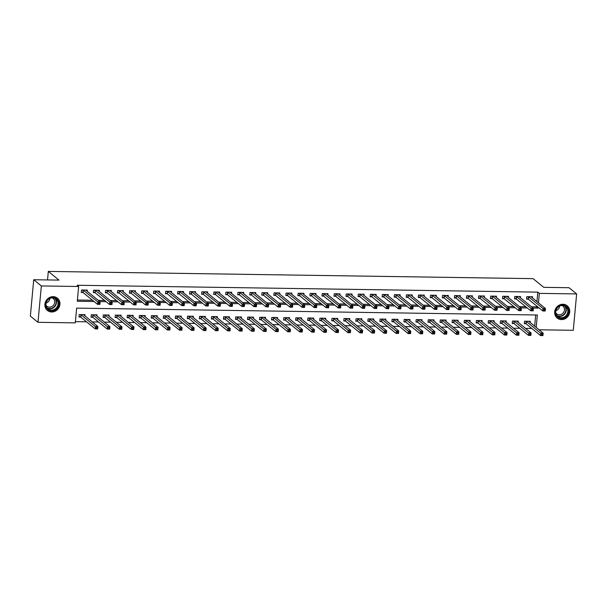<?xml version="1.0" encoding="UTF-8"?>
<svg xmlns="http://www.w3.org/2000/svg" width="607" height="607" viewBox="0 0 607 607"><rect width="100%" height="100%" fill="white"/><g stroke="black" fill="none" stroke-linecap="round" stroke-linejoin="round"><path stroke-width="0.91" d="M53.135 296.648A7.906 7.292 -50.8 0 1 57.415 298.181A7.906 7.292 -50.8 0 1 59.342 306.801A7.906 7.292 -50.8 0 1 51.709 311.983A7.906 7.292 -50.8 0 1 47.429 310.45A7.906 7.292 -50.8 0 1 45.502 301.838A7.906 7.292 -50.8 0 1 53.135 296.648M562.917 304.259A7.906 7.292 -50.8 0 1 567.204 305.791A7.906 7.292 -50.8 0 1 569.131 314.403A7.906 7.292 -50.8 0 1 561.498 319.593A7.906 7.292 -50.8 0 1 557.211 318.06A7.906 7.292 -50.8 0 1 555.284 309.449A7.906 7.292 -50.8 0 1 562.917 304.259M536.178 327.446L537.339 315.003L76.657 308.128L75.283 322.871L37.975 322.317L30.35 316.103L33.726 279.728L59 280.108L48.317 271.412L533.067 278.643L543.751 287.339L569.025 287.718L576.65 293.932L573.274 330.307L539.062 329.791M75.397 321.657L86.543 321.824M92.256 321.907L98.577 321.998M104.29 322.082L110.611 322.18M116.324 322.264L122.644 322.363M128.358 322.446L134.678 322.537M140.392 322.62L146.712 322.719M152.425 322.803L158.753 322.901M164.467 322.985L170.787 323.076M176.5 323.159L182.821 323.258M188.534 323.341L194.855 323.44M200.568 323.523L206.888 323.614M212.602 323.698L218.922 323.797M224.636 323.88L230.956 323.979M236.669 324.062L242.99 324.153M248.703 324.237L255.023 324.335M260.737 324.419L267.057 324.517M272.778 324.601L279.099 324.692M284.812 324.775L291.132 324.874M296.846 324.957L303.166 325.056M308.88 325.14L315.2 325.231M320.913 325.314L327.234 325.413M332.947 325.496L339.267 325.595M344.981 325.678L351.301 325.769M357.015 325.853L363.335 325.951M369.048 326.035L375.369 326.134M381.082 326.217L387.403 326.308M393.124 326.391L399.444 326.49M405.157 326.574L411.478 326.672M417.191 326.756L423.511 326.847M429.225 326.93L435.545 327.029M441.259 327.112L447.579 327.211M453.292 327.294L459.613 327.385M465.326 327.469L471.647 327.568M477.36 327.651L483.68 327.75M489.394 327.833L495.714 327.924M501.428 328.008L507.748 328.106M513.469 328.19L519.789 328.288M525.503 328.372L531.823 328.463M534.653 326.209L535.7 314.972M530.177 322.56L530.29 321.308L524.516 321.217L524.289 323.675L525.852 323.698M518.143 322.378L518.257 321.126L512.483 321.042L512.247 323.493L513.818 323.523M506.101 322.196L506.223 320.944L500.441 320.86L500.214 323.319L501.784 323.341M494.068 322.021L494.189 320.769L488.407 320.678L488.18 323.136L489.75 323.159M482.034 321.839L482.155 320.587L476.374 320.504L476.146 322.954L477.717 322.985M470 321.657L470.114 320.405L464.34 320.321L464.112 322.78L465.683 322.803M457.966 321.482L458.08 320.23L452.306 320.139L452.078 322.598L453.641 322.62M445.933 321.3L446.046 320.048L440.272 319.965L440.045 322.416L441.608 322.446M433.899 321.118L434.013 319.866L428.238 319.783L428.011 322.241L429.574 322.264M421.865 320.944L421.979 319.692L416.205 319.601L415.977 322.059L417.54 322.082M409.831 320.762L409.945 319.51L404.171 319.426L403.943 321.877L405.506 321.907M397.797 320.579L397.911 319.328L392.137 319.244L391.902 321.702L393.473 321.725M385.756 320.405L385.877 319.153L380.096 319.062L379.868 321.52L381.439 321.543M373.722 320.223L373.844 318.971L368.062 318.887L367.834 321.338L369.405 321.369M361.689 320.041L361.81 318.789L356.028 318.705L355.801 321.164L357.371 321.186M349.655 319.866L349.769 318.614L343.994 318.523L343.767 320.982L345.33 321.004M337.621 319.684L337.735 318.432L331.961 318.349L331.733 320.8L333.296 320.83M325.587 319.502L325.701 318.25L319.927 318.167L319.699 320.625L321.262 320.648M313.553 319.328L313.667 318.076L307.893 317.985L307.666 320.443L309.229 320.466M301.52 319.145L301.633 317.893L295.859 317.81L295.632 320.261L297.195 320.291M289.486 318.963L289.6 317.711L283.826 317.628L283.598 320.086L285.161 320.109M277.452 318.789L277.566 317.537L271.792 317.446L271.557 319.904L273.127 319.927M265.411 318.607L265.532 317.355L259.75 317.271L259.523 319.722L261.093 319.752M253.377 318.425L253.498 317.173L247.717 317.089L247.489 319.548L249.06 319.57M241.343 318.25L241.465 316.998L235.683 316.907L235.455 319.365L237.026 319.388M229.309 318.068L229.423 316.816L223.649 316.733L223.422 319.183L224.985 319.214M217.276 317.886L217.389 316.634L211.615 316.55L211.388 319.009L212.951 319.032M205.242 317.711L205.356 316.459L199.582 316.368L199.354 318.827L200.917 318.85M193.208 317.529L193.322 316.277L187.548 316.194L187.32 318.645L188.883 318.675M181.174 317.347L181.288 316.095L175.514 316.012L175.286 318.47L176.849 318.493M169.141 317.173L169.254 315.921L163.48 315.83L163.253 318.288L164.816 318.311M157.099 316.991L157.221 315.739L151.439 315.655L151.211 318.106L152.782 318.129M145.065 316.808L145.187 315.557L139.405 315.473L139.178 317.931L140.748 317.954M133.032 316.634L133.153 315.382L127.371 315.291L127.144 317.749L128.714 317.772M120.998 316.452L121.112 315.2L115.338 315.116L115.11 317.567L116.681 317.59M108.964 316.27L109.078 315.018L103.304 314.934L103.076 317.393L104.639 317.415M96.93 316.095L97.044 314.843L91.27 314.752L91.042 317.211L92.605 317.233M84.897 315.913L85.01 314.661L79.236 314.57L79.009 317.029L80.572 317.051M536.937 301.626L537.817 292.134L77.135 285.26L78.66 286.496L77.294 301.247L94.039 301.497M77.408 300.025L92.514 300.253M98.228 300.336L104.548 300.435M110.269 300.518L116.59 300.609M122.303 300.693L128.623 300.791M134.337 300.875L140.657 300.973M146.37 301.057L152.691 301.148M158.404 301.231L164.725 301.33M170.438 301.413L176.758 301.512M182.472 301.596L188.792 301.687M194.506 301.778L200.826 301.869M206.539 301.952L212.86 302.051M218.573 302.134L224.893 302.225M230.614 302.316L236.935 302.407M242.648 302.491L248.969 302.59M254.682 302.673L261.002 302.764M266.716 302.855L273.036 302.946M278.75 303.03L285.07 303.128M290.783 303.212L297.104 303.303M302.817 303.394L309.138 303.485M314.851 303.568L321.171 303.667M326.885 303.75L333.205 303.841M338.918 303.932L345.246 304.024M350.96 304.107L357.28 304.206M362.994 304.289L369.314 304.38M375.027 304.471L381.348 304.562M387.061 304.646L393.382 304.744M399.095 304.828L405.415 304.919M411.129 305.01L417.449 305.101M423.162 305.184L429.483 305.283M435.196 305.367L441.517 305.458M447.23 305.549L453.55 305.64M459.271 305.723L465.592 305.822M471.305 305.905L477.626 305.996M483.339 306.087L489.659 306.178M495.373 306.262L501.693 306.36M507.406 306.444L513.727 306.535M519.44 306.626L525.761 306.717M531.474 306.801L536.451 306.876L536.542 305.875M532.453 297.984L532.567 296.732L526.793 296.641L526.565 299.099L528.128 299.122M520.419 297.802L520.533 296.55L514.759 296.459L514.531 298.917L516.094 298.94M508.385 297.62L508.499 296.368L502.725 296.284L502.497 298.743L504.06 298.765M496.351 297.445L496.465 296.193L490.691 296.102L490.464 298.561L492.027 298.583M484.318 297.263L484.432 296.011L478.657 295.92L478.43 298.378L479.993 298.401M472.284 297.081L472.398 295.829L466.624 295.746L466.396 298.204L467.959 298.227M460.25 296.906L460.364 295.655L454.59 295.563L454.355 298.022L455.925 298.045M448.209 296.724L448.33 295.472L442.549 295.381L442.321 297.84L443.892 297.862M436.175 296.542L436.296 295.29L430.515 295.207L430.287 297.665L431.858 297.688M424.141 296.368L424.263 295.108L418.481 295.025L418.253 297.483L419.824 297.506M412.107 296.186L412.221 294.934L406.447 294.843L406.22 297.301L407.783 297.324M400.074 296.004L400.188 294.752L394.413 294.668L394.186 297.127L395.749 297.149M388.04 295.829L388.154 294.57L382.38 294.486L382.152 296.944L383.715 296.967M376.006 295.647L376.12 294.395L370.346 294.304L370.118 296.762L371.681 296.785M363.972 295.465L364.086 294.213L358.312 294.129L358.084 296.588L359.648 296.611M351.939 295.29L352.052 294.031L346.278 293.947L346.051 296.406L347.614 296.428M339.905 295.108L340.019 293.856L334.237 293.765L334.009 296.224L335.58 296.246M327.863 294.926L327.985 293.674L322.203 293.591L321.976 296.049L323.546 296.072M315.83 294.744L315.951 293.492L310.169 293.409L309.942 295.867L311.512 295.89M303.796 294.57L303.917 293.318L298.136 293.227L297.908 295.685L299.479 295.708M291.762 294.387L291.876 293.135L286.102 293.052L285.874 295.51L287.437 295.533M279.728 294.205L279.842 292.953L274.068 292.87L273.84 295.328L275.403 295.351M267.695 294.031L267.808 292.779L262.034 292.688L261.807 295.146L263.37 295.169M255.661 293.849L255.775 292.597L250.001 292.513L249.773 294.972L251.336 294.994M243.627 293.667L243.741 292.415L237.967 292.331L237.739 294.79L239.302 294.812M231.593 293.492L231.707 292.24L225.933 292.149L225.705 294.607L227.268 294.63M219.552 293.31L219.673 292.058L213.892 291.975L213.664 294.433L215.235 294.456M207.518 293.128L207.64 291.876L201.858 291.792L201.63 294.251L203.201 294.274M195.484 292.953L195.606 291.701L189.824 291.61L189.596 294.069L191.167 294.092M183.451 292.771L183.564 291.519L177.79 291.436L177.563 293.894L179.133 293.917M171.417 292.589L171.531 291.337L165.757 291.254L165.529 293.712L167.092 293.735M159.383 292.415L159.497 291.163L153.723 291.072L153.495 293.53L155.058 293.553M147.349 292.233L147.463 290.981L141.689 290.897L141.461 293.356L143.024 293.378M135.315 292.05L135.429 290.799L129.655 290.715L129.428 293.173L130.991 293.196M123.282 291.876L123.396 290.624L117.621 290.533L117.394 292.991L118.957 293.014M111.248 291.694L111.362 290.442L105.588 290.358L105.36 292.817L106.923 292.84M99.207 291.512L99.328 290.26L93.546 290.176L93.319 292.635L94.889 292.657M87.173 291.337L87.294 290.085L81.513 289.994L81.285 292.453L82.856 292.475M48.317 271.412L47.528 279.933M33.726 279.728L41.352 285.943L78.66 286.496M37.975 322.317L41.352 285.943M537.817 292.134L539.342 293.371L576.65 293.932M532.999 308.045L537.977 308.121L538.068 307.119M538.462 302.87L539.342 293.371M99.76 301.58L106.081 301.671M111.794 301.762L118.115 301.854M123.828 301.937L130.148 302.036M135.862 302.119L142.182 302.21M147.896 302.301L154.216 302.392M159.929 302.476L166.25 302.574M171.963 302.658L178.283 302.749M183.997 302.84L190.317 302.931M196.031 303.014L202.351 303.113M208.064 303.197L214.385 303.288M220.106 303.379L226.426 303.47M232.14 303.553L238.46 303.652M244.173 303.735L250.494 303.826M256.207 303.917L262.528 304.008M268.241 304.092L274.561 304.19M280.275 304.274L286.595 304.365M292.308 304.456L298.629 304.547M304.342 304.631L310.663 304.729M316.376 304.813L322.696 304.904M328.41 304.995L334.73 305.086M340.451 305.169L346.772 305.268M352.485 305.351L358.805 305.442M364.519 305.533L370.839 305.625M376.552 305.708L382.873 305.807M388.586 305.89L394.907 305.981M400.62 306.072L406.94 306.163M412.654 306.247L418.974 306.345M424.688 306.429L431.008 306.52M436.721 306.611L443.042 306.702M448.755 306.785L455.083 306.884M460.796 306.967L467.117 307.059M472.83 307.15L479.151 307.241M484.864 307.324L491.184 307.423M496.898 307.506L503.218 307.597M508.932 307.688L515.252 307.779M520.965 307.863L527.286 307.961M536.451 306.876L537.977 308.121M544.084 309.593L543.993 310.572L544.957 310.587L545.048 309.608L544.084 309.593L543.037 308.515L545.443 308.553L545.215 311.012L542.81 310.974L543.037 308.515L528.363 296.664M531.004 296.702L545.443 308.553L545.048 309.608M543.993 310.572L542.81 310.974L528.401 299.251L526.618 298.568M544.957 310.587L545.215 311.012M542.764 334.184L541.808 334.169L541.717 335.147L542.673 335.163L543.159 333.129L542.931 335.588L540.526 335.55L540.754 333.099L543.159 333.129L528.727 321.285M524.334 323.144L526.125 323.827L540.526 335.55L541.717 335.147M526.079 321.24L541.808 334.169M542.931 335.588L542.673 335.163M532.051 309.411L531.96 310.397L532.923 310.405L533.014 309.426L532.051 309.411L530.996 308.341L533.409 308.379L533.181 310.83L530.768 310.799L530.996 308.341L516.322 296.489M518.97 296.527L533.409 308.379L533.014 309.426M531.96 310.397L530.768 310.799L516.367 299.069L514.584 298.386M532.923 310.405L533.181 310.83M520.017 309.229L519.926 310.215L520.889 310.23L520.981 309.244L520.017 309.229L518.962 308.159L521.375 308.197L521.147 310.655L518.735 310.617L518.962 308.159L504.288 296.307M506.936 296.345L521.375 308.197L520.981 309.244M519.926 310.215L518.735 310.617L504.334 298.887L502.543 298.204M520.889 310.23L521.147 310.655M507.983 309.054L507.892 310.033L508.856 310.048L508.947 309.069L507.983 309.054L506.928 307.977L509.341 308.015L509.106 310.473L506.701 310.435L506.928 307.977L492.254 296.125M494.887 296.224L509.341 308.015L508.947 309.069M507.892 310.033L506.701 310.435L492.3 298.712L490.509 298.029M508.856 310.048L509.106 310.473M530.73 334.002L529.767 333.987L529.676 334.973L530.639 334.981L531.125 332.955L530.897 335.413L528.492 335.375L528.72 332.917L531.125 332.955L516.686 321.103M512.3 322.962L514.091 323.645L528.492 335.375L529.676 334.973M514.046 321.065L529.767 333.987M530.897 335.413L530.639 334.981M518.697 333.82L517.733 333.804L517.642 334.791L518.606 334.806L519.091 332.773L518.864 335.231L516.458 335.193L516.686 332.735L519.091 332.773L504.652 320.921M500.267 322.787L502.057 323.47L516.458 335.193L517.642 334.791M502.012 320.883L517.733 333.804M518.864 335.231L518.606 334.806M506.663 333.645L505.699 333.63L505.608 334.609L506.572 334.624L507.057 332.59L506.83 335.049L504.425 335.011L504.652 332.56L507.057 332.59L492.611 320.8M488.233 322.605L490.016 323.288L504.425 335.011L505.608 334.609M489.978 320.701L505.699 333.63M506.83 335.049L506.572 334.624M495.949 308.872L495.858 309.858L496.814 309.866L496.913 308.887L495.949 308.872L494.895 307.802L497.3 307.84L497.072 310.291L494.667 310.26L494.895 307.802L480.22 295.95M482.868 295.988L497.3 307.84L496.913 308.887M495.858 309.858L494.667 310.26L480.266 298.53L478.475 297.847M496.814 309.866L497.072 310.291M494.629 333.463L493.666 333.448L493.574 334.434L494.538 334.442L495.024 332.416L494.796 334.874L492.391 334.836L492.618 332.378L495.024 332.416L480.585 320.564M476.199 322.423L477.982 323.106L492.391 334.836L493.574 334.434M477.944 320.526L493.666 333.448M494.796 334.874L494.538 334.442M556.642 308.326A6.844 6.305 -50.8 0 1 565.747 306.027A6.844 6.305 -50.8 0 1 567.279 315.132A6.844 6.305 -50.8 0 1 558.182 317.423A6.844 6.305 -50.8 0 1 556.642 308.326M566.733 314.752A6.336 5.842 129.2 0 0 565.815 306.687A6.336 5.842 129.2 0 0 556.885 308.455A6.336 5.842 129.2 0 0 557.81 316.52A6.336 5.842 129.2 0 0 566.733 314.752M559.654 306.057A4.993 4.598 -50.8 0 1 558.797 308.47A4.993 4.598 -50.8 0 1 555.936 310.617M561.961 305.465A4.993 4.598 -50.8 0 1 562.879 306.034A4.993 4.598 -50.8 0 1 563.607 312.385A4.993 4.598 -50.8 0 1 556.573 313.773A4.993 4.598 -50.8 0 1 555.83 312.992M556.323 317.188A7.861 7.246 129.2 0 0 556.998 317.825A7.861 7.246 129.2 0 0 568.069 315.632A7.861 7.246 129.2 0 0 566.923 305.632A7.861 7.246 129.2 0 0 566.172 305.101M51.565 310.754A6.844 6.305 -50.8 0 1 45.677 304.024A6.844 6.305 -50.8 0 1 52.794 297.483A6.844 6.305 -50.8 0 1 58.674 304.213A6.844 6.305 -50.8 0 1 51.565 310.754M52.597 297.855A6.336 5.842 129.2 0 0 46.481 302.013A6.336 5.842 129.2 0 0 48.021 308.91A6.336 5.842 129.2 0 0 51.458 310.139A6.336 5.842 129.2 0 0 57.574 305.981A6.336 5.842 129.2 0 0 56.026 299.084A6.336 5.842 129.2 0 0 52.597 297.855M52.179 297.862A4.993 4.598 -50.8 0 1 53.09 298.432A4.993 4.598 -50.8 0 1 54.311 303.864A4.993 4.598 -50.8 0 1 49.493 307.134A4.993 4.598 -50.8 0 1 46.792 306.171A4.993 4.598 -50.8 0 1 46.049 305.389M46.542 309.585A7.861 7.246 129.2 0 0 47.217 310.215A7.861 7.246 129.2 0 0 51.474 311.74A7.861 7.246 129.2 0 0 59.054 306.581A7.861 7.246 129.2 0 0 57.141 298.022A7.861 7.246 129.2 0 0 56.383 297.491M49.873 298.447A4.993 4.598 -50.8 0 1 46.155 303.007M483.916 308.69L483.825 309.676L484.781 309.691L484.872 308.705L483.916 308.69L482.861 307.62L485.266 307.658L485.039 310.116L482.633 310.078L482.861 307.62L468.187 295.768M470.835 295.806L485.266 307.658L484.872 308.705M483.825 309.676L482.633 310.078L468.232 298.348L466.442 297.665M484.781 309.691L485.039 310.116M482.595 333.281L481.632 333.266L481.541 334.252L482.504 334.267L482.99 332.234L482.762 334.692L480.357 334.654L480.585 332.196L482.99 332.234L468.551 320.382M464.165 322.249L465.948 322.924L480.357 334.654L481.541 334.252M465.91 320.344L481.632 333.266M482.762 334.692L482.504 334.267M471.874 308.515L471.783 309.494L472.747 309.509L472.838 308.531L471.874 308.515L470.827 307.438L473.232 307.476L473.005 309.934L470.6 309.896L470.827 307.438L456.153 295.586M458.793 295.624L473.232 307.476L472.838 308.531M471.783 309.494L470.6 309.896L456.198 298.174L454.408 297.491M472.747 309.509L473.005 309.934M470.562 333.106L469.598 333.091L469.507 334.07L470.471 334.085L470.956 332.052L470.728 334.51L468.316 334.472L468.551 332.021L470.956 332.052L456.517 320.208M452.132 322.067L453.915 322.749L468.316 334.472L469.507 334.07M453.869 320.162L469.598 333.091M470.728 334.51L470.471 334.085M459.84 308.333L459.749 309.32L460.713 309.327L460.804 308.348L459.84 308.333L458.793 307.263L461.199 307.301L460.971 309.752L458.566 309.722L458.793 307.263L444.119 295.412M446.76 295.45L461.199 307.301L460.804 308.348M459.749 309.32L458.566 309.722L444.165 297.991L442.374 297.309M460.713 309.327L460.971 309.752M458.528 332.924L457.564 332.909L457.473 333.896L458.437 333.903L458.922 331.877L458.695 334.336L456.282 334.298L456.51 331.839L458.922 331.877L444.468 320.079M440.09 321.885L441.881 322.567L456.282 334.298L457.473 333.896M441.835 319.988L457.564 332.909M458.695 334.336L458.437 333.903M447.807 308.151L447.716 309.138L448.679 309.153L448.77 308.166L447.807 308.151L446.76 307.081L449.165 307.119L448.937 309.578L446.532 309.54L446.76 307.081L432.085 295.23M434.726 295.268L449.165 307.119L448.77 308.166M447.716 309.138L446.532 309.54L432.123 297.809L430.34 297.127M448.679 309.153L448.937 309.578M446.494 332.742L445.53 332.727L445.439 333.713L446.403 333.729L446.889 331.695L446.653 334.154L444.248 334.116L444.476 331.657L446.889 331.695L432.45 319.843M428.056 321.71L429.847 322.385L444.248 334.116L445.439 333.713M429.802 319.806L445.53 332.727M446.653 334.154L446.403 333.729M435.773 307.977L435.682 308.955L436.645 308.971L436.737 307.984L435.773 307.977L434.726 306.899L437.131 306.937L436.903 309.395L434.498 309.358L434.726 306.899L420.052 295.048M422.692 295.085L437.131 306.937L436.737 307.984M435.682 308.955L434.498 309.358L420.09 297.635L418.306 296.952M436.645 308.971L436.903 309.395M434.46 332.568L433.497 332.553L433.406 333.531L434.362 333.547L434.847 331.513L434.62 333.971L432.214 333.933L432.442 331.483L434.847 331.513L420.416 319.669M416.023 321.528L417.813 322.211L432.214 333.933L433.406 333.531M417.768 319.623L433.497 332.553M434.62 333.971L434.362 333.547M423.739 307.795L423.648 308.773L424.612 308.788L424.703 307.81L423.739 307.795L422.692 306.725L425.097 306.763L424.87 309.213L422.464 309.183L422.692 306.725L408.018 294.873M410.658 294.911L425.097 306.763L424.703 307.81M423.648 308.773L422.464 309.183L408.056 297.453L406.273 296.77M424.612 308.788L424.87 309.213M422.419 332.386L421.463 332.37L421.372 333.357L422.328 333.364L422.813 331.339L422.586 333.789L420.181 333.759L420.408 331.301L422.813 331.339L408.382 319.487M403.989 321.346L405.779 322.029L420.181 333.759L421.372 333.357M405.734 319.449L421.463 332.37M422.586 333.789L422.328 333.364M411.705 307.612L411.614 308.599L412.578 308.614L412.669 307.628L411.705 307.612L410.651 306.543L413.063 306.581L412.836 309.039L410.423 309.001L410.651 306.543L395.976 294.691M398.624 294.729L413.063 306.581L412.669 307.628M411.614 308.599L410.423 309.001L396.022 297.271L394.231 296.588M412.578 308.614L412.836 309.039M410.385 332.204L409.422 332.188L409.33 333.175L410.294 333.19L410.78 331.156L410.552 333.615L408.147 333.577L408.374 331.118L410.78 331.156L396.333 319.365M391.955 321.164L393.746 321.847L408.147 333.577L409.33 333.175M393.7 319.267L409.422 332.188M410.552 333.615L410.294 333.19M399.672 307.438L399.581 308.417L400.544 308.432L400.635 307.445L399.672 307.438L398.617 306.36L401.03 306.398L400.802 308.857L398.389 308.819L398.617 306.36L383.943 294.509M386.591 294.547L401.03 306.398L400.635 307.445M399.581 308.417L398.389 308.819L383.988 297.096L382.198 296.413M400.544 308.432L400.802 308.857M398.351 332.029L397.388 332.014L397.297 332.993L398.26 333.008L398.746 330.974L398.518 333.433L396.113 333.395L396.341 330.944L398.746 330.974L384.307 319.123M379.921 320.989L381.712 321.672L396.113 333.395L397.297 332.993M381.666 319.085L397.388 332.014M398.518 333.433L398.26 333.008M387.638 307.256L387.547 308.235L388.51 308.25L388.601 307.271L387.638 307.256L386.583 306.186L388.988 306.216L388.761 308.675L386.356 308.644L386.583 306.186L371.909 294.334M374.557 294.372L388.988 306.216L388.601 307.271M387.547 308.235L386.356 308.644L371.954 296.914L370.164 296.231M388.51 308.25L388.761 308.675M386.318 331.847L385.354 331.832L385.263 332.818L386.227 332.826L386.712 330.8L386.484 333.251L384.079 333.22L384.307 330.762L386.712 330.8L372.273 318.948M367.888 320.807L369.671 321.49L384.079 333.22L385.263 332.818M369.633 318.91L385.354 331.832M386.484 333.251L386.227 332.826M375.604 307.074L375.513 308.06L376.469 308.075L376.56 307.089L375.604 307.074L374.549 306.004L376.955 306.042L376.727 308.5L374.322 308.462L374.549 306.004L359.875 294.152M362.523 294.19L376.955 306.042L376.56 307.089M375.513 308.06L374.322 308.462L359.921 296.732L358.13 296.049M376.469 308.075L376.727 308.5M374.284 331.665L373.32 331.65L373.229 332.636L374.193 332.651L374.678 330.618L374.451 333.076L372.045 333.038L372.273 330.58L374.678 330.618L360.239 318.766M355.854 320.625L357.637 321.308L372.045 333.038L373.229 332.636M357.599 318.728L373.32 331.65M374.451 333.076L374.193 332.651M363.563 306.899L363.472 307.878L364.435 307.893L364.526 306.907L363.563 306.899L362.516 305.822L364.921 305.86L364.693 308.318L362.288 308.28L362.516 305.822L347.841 293.97M350.489 294.008L364.921 305.86L364.526 306.907M363.472 307.878L362.288 308.28L347.887 296.557L346.096 295.875M364.435 307.893L364.693 308.318M362.25 331.49L361.286 331.475L361.195 332.454L362.159 332.469L362.645 330.436L362.417 332.894L360.012 332.856L360.239 330.405L362.645 330.436L348.206 318.584M343.82 320.45L345.603 321.133L360.012 332.856L361.195 332.454M345.565 318.546L361.286 331.475M362.417 332.894L362.159 332.469M351.529 306.717L351.438 307.696L352.401 307.711L352.492 306.732L351.529 306.717L350.482 305.647L352.887 305.678L352.659 308.136L350.254 308.106L350.482 305.647L335.808 293.796M338.448 293.834L352.887 305.678L352.492 306.732M351.438 307.696L350.254 308.106L335.853 296.375L334.062 295.692M352.401 307.711L352.659 308.136M350.216 331.308L349.253 331.293L349.162 332.279L350.125 332.287L350.611 330.261L350.383 332.712L347.97 332.682L348.198 330.223L350.611 330.261L336.172 318.409M331.779 320.268L333.569 320.951L347.97 332.682L349.162 332.279M333.524 318.372L349.253 331.293M350.383 332.712L350.125 332.287M339.495 306.535L339.404 307.521L340.368 307.537L340.459 306.55L339.495 306.535L338.448 305.465L340.853 305.503L340.626 307.961L338.22 307.924L338.448 305.465L323.774 293.613M326.414 293.651L340.853 305.503L340.459 306.55M339.404 307.521L338.22 307.924L323.819 296.193L322.029 295.51M340.368 307.537L340.626 307.961M338.182 331.126L337.219 331.111L337.128 332.097L338.091 332.112L338.577 330.079L338.349 332.537L335.937 332.499L336.164 330.041L338.577 330.079L324.138 318.227M319.745 320.086L321.535 320.769L335.937 332.499L337.128 332.097M321.49 318.189L337.219 331.111M338.349 332.537L338.091 332.112M327.461 306.36L327.37 307.339L328.334 307.354L328.425 306.368L327.461 306.36L326.414 305.283L328.819 305.321L328.592 307.779L326.187 307.741L326.414 305.283L311.74 293.431M314.373 293.53L328.819 305.321L328.425 306.368M327.37 307.339L326.187 307.741L311.778 296.019L309.995 295.336M328.334 307.354L328.592 307.779M326.149 330.952L325.185 330.936L325.094 331.915L326.058 331.93L326.536 329.897L326.308 332.355L323.903 332.317L324.13 329.867L326.536 329.897L312.104 318.045M307.711 319.912L309.502 320.595L323.903 332.317L325.094 331.915M309.456 318.007L325.185 330.936M326.308 332.355L326.058 331.93M315.428 306.178L315.337 307.157L316.3 307.172L316.391 306.194L315.428 306.178L314.38 305.109L316.786 305.139L316.558 307.597L314.153 307.567L314.38 305.109L299.706 293.257M302.347 293.295L316.786 305.139L316.391 306.194M315.337 307.157L314.153 307.567L299.744 295.837L297.961 295.154M316.3 307.172L316.558 307.597M314.107 330.769L313.151 330.754L313.06 331.741L314.016 331.748L314.502 329.722L314.274 332.173L311.869 332.143L312.097 329.684L314.502 329.722L300.07 317.871M295.677 319.73L297.468 320.413L311.869 332.143L313.06 331.741M297.422 317.833L313.151 330.754M314.274 332.173L314.016 331.748M303.394 305.996L303.303 306.983L304.266 306.998L304.357 306.011L303.394 305.996L302.347 304.926L304.752 304.964L304.524 307.423L302.119 307.385L302.347 304.926L287.665 293.075M290.313 293.113L304.752 304.964L304.357 306.011M303.303 306.983L302.119 307.385L287.71 295.655L285.927 294.972M304.266 306.998L304.524 307.423M302.074 330.587L301.118 330.572L301.019 331.559L301.983 331.574L302.468 329.54L302.24 331.999L299.835 331.961L300.063 329.502L302.468 329.54L288.037 317.689M283.644 319.548L285.434 320.23L299.835 331.961L301.019 331.559M285.389 317.651L301.118 330.572M302.24 331.999L301.983 331.574M291.36 305.822L291.269 306.801L292.233 306.816L292.324 305.829L291.36 305.822L290.305 304.744L292.718 304.782L292.491 307.241L290.078 307.203L290.305 304.744L275.631 292.893M278.279 292.931L292.718 304.782L292.324 305.829M291.269 306.801L290.078 307.203L275.677 295.48L273.886 294.797M292.233 306.816L292.491 307.241M290.04 330.413L289.076 330.398L288.985 331.376L289.949 331.392L290.434 329.358L290.207 331.817L287.801 331.779L288.029 329.32L290.434 329.358L275.995 317.507M271.61 319.373L273.4 320.056L287.801 331.779L288.985 331.376M273.355 317.469L289.076 330.398M290.207 331.817L289.949 331.392M279.326 305.64L279.235 306.618L280.199 306.634L280.29 305.655L279.326 305.64L278.272 304.57L280.684 304.6L280.457 307.059L278.044 307.028L278.272 304.57L263.597 292.718M266.245 292.756L280.684 304.6L280.29 305.655M279.235 306.618L278.044 307.028L263.643 295.298L261.852 294.615M280.199 306.634L280.457 307.059M278.006 330.231L277.042 330.216L276.951 331.202L277.915 331.21L278.401 329.184L278.173 331.634L275.768 331.604L275.995 329.146L278.401 329.184L263.954 317.385M259.576 319.191L261.367 319.874L275.768 331.604L276.951 331.202M261.321 317.294L277.042 330.216M278.173 331.634L277.915 331.21M267.292 305.458L267.201 306.444L268.165 306.459L268.256 305.473L267.292 305.458L266.238 304.388L268.643 304.426L268.415 306.884L266.01 306.846L266.238 304.388L251.564 292.536M254.212 292.574L268.643 304.426L268.256 305.473M267.201 306.444L266.01 306.846L251.609 295.116L249.818 294.433M268.165 306.459L268.415 306.884M265.972 330.049L265.009 330.033L264.918 331.02L265.881 331.035L266.367 329.002L266.139 331.46L263.734 331.422L263.962 328.964L266.367 329.002L251.928 317.15M247.542 319.009L249.325 319.692L263.734 331.422L264.918 331.02M249.287 317.112L265.009 330.033M266.139 331.46L265.881 331.035M255.259 305.283L255.168 306.262L256.124 306.277L256.215 305.291L255.259 305.283L254.204 304.206L256.609 304.244L256.382 306.702L253.976 306.664L254.204 304.206L239.53 292.354M242.178 292.392L256.609 304.244L256.215 305.291M255.168 306.262L253.976 306.664L239.575 294.941L237.785 294.258M256.124 306.277L256.382 306.702M253.938 329.874L252.975 329.859L252.884 330.838L253.847 330.853L254.333 328.819L254.105 331.278L251.7 331.24L251.928 328.782L254.333 328.819L239.894 316.968M235.508 318.834L237.291 319.517L251.7 331.24L252.884 330.838M237.254 316.93L252.975 329.859M254.105 331.278L253.847 330.853M243.217 305.101L243.126 306.08L244.09 306.095L244.181 305.116L243.217 305.101L242.17 304.031L244.575 304.061L244.348 306.52L241.943 306.489L242.17 304.031L227.496 292.179M230.129 292.271L244.575 304.061L244.181 305.116M243.126 306.08L241.943 306.489L227.542 294.759L225.751 294.076M244.09 306.095L244.348 306.52M241.905 329.692L240.941 329.677L240.85 330.663L241.814 330.671L242.299 328.645L242.072 331.096L239.666 331.065L239.894 328.607L242.299 328.645L227.86 316.793M223.475 318.652L225.258 319.335L239.666 331.065L240.85 330.663M225.22 316.755L240.941 329.677M242.072 331.096L241.814 330.671M231.184 304.919L231.092 305.905L232.056 305.92L232.147 304.934L231.184 304.919L230.136 303.849L232.542 303.887L232.314 306.345L229.909 306.307L230.136 303.849L215.462 291.997M218.103 292.035L232.542 303.887L232.147 304.934M231.092 305.905L229.909 306.307L215.508 294.577L213.717 293.894M232.056 305.92L232.314 306.345M229.871 329.51L228.907 329.495L228.816 330.481L229.78 330.496L230.265 328.463L230.038 330.921L227.625 330.883L227.853 328.425L230.265 328.463L215.811 316.664M211.433 318.47L213.224 319.153L227.625 330.883L228.816 330.481M213.178 316.573L228.907 329.495M230.038 330.921L229.78 330.496M219.15 304.744L219.059 305.723L220.022 305.738L220.113 304.752L219.15 304.744L218.103 303.667L220.508 303.705L220.28 306.163L217.875 306.125L218.103 303.667L203.428 291.815M206.069 291.853L220.508 303.705L220.113 304.752M219.059 305.723L217.875 306.125L203.466 294.403L201.683 293.72M220.022 305.738L220.28 306.163M217.837 329.335L216.874 329.32L216.782 330.299L217.746 330.314L218.232 328.281L218.004 330.739L215.591 330.701L215.819 328.243L218.232 328.281L203.793 316.429M199.4 318.296L201.19 318.978L215.591 330.701L216.782 330.299M201.145 316.391L216.874 329.32M218.004 330.739L217.746 330.314M207.116 304.562L207.025 305.541L207.989 305.556L208.08 304.577L207.116 304.562L206.069 303.492L208.474 303.523L208.247 305.981L205.841 305.951L206.069 303.492L191.395 291.641M194.035 291.679L208.474 303.523L208.08 304.577M207.025 305.541L205.841 305.951L191.433 294.22L189.65 293.538M207.989 305.556L208.247 305.981M205.803 329.153L204.84 329.138L204.749 330.125L205.712 330.132L206.19 328.106L205.963 330.557L203.557 330.527L203.785 328.068L206.19 328.106L191.759 316.255M187.366 318.114L189.156 318.796L203.557 330.527L204.749 330.125M189.111 316.217L204.84 329.138M205.963 330.557L205.712 330.132M195.082 304.38L194.991 305.367L195.955 305.382L196.046 304.395L195.082 304.38L194.035 303.31L196.44 303.348L196.213 305.807L193.808 305.769L194.035 303.31L179.361 291.459M181.986 291.55L196.44 303.348L196.046 304.395M194.991 305.367L193.808 305.769L179.399 294.038L177.616 293.356M195.955 305.382L196.213 305.807M193.762 328.971L192.806 328.956L192.715 329.942L193.671 329.958L194.157 327.924L193.929 330.383L191.524 330.345L191.751 327.886L194.157 327.924L179.725 316.072M175.332 317.931L177.123 318.614L191.524 330.345L192.715 329.942M177.077 316.035L192.806 328.956M193.929 330.383L193.671 329.958M183.048 304.206L182.957 305.184L183.921 305.2L184.012 304.213L183.048 304.206L182.001 303.128L184.407 303.166L184.179 305.625L181.766 305.587L182.001 303.128L167.32 291.277M169.968 291.314L184.407 303.166L184.012 304.213M182.957 305.184L181.766 305.587L167.365 293.864L165.582 293.181M183.921 305.2L184.179 305.625M181.728 328.797L180.765 328.782L180.674 329.76L181.637 329.776L182.123 327.742L181.895 330.2L179.49 330.162L179.718 327.704L182.123 327.742L167.684 315.89M163.298 317.757L165.089 318.44L179.49 330.162L180.674 329.76M165.043 315.852L180.765 328.782M181.895 330.2L181.637 329.776M171.015 304.024L170.924 305.002L171.887 305.018L171.978 304.039L171.015 304.024L169.96 302.954L172.373 302.984L172.145 305.442L169.732 305.412L169.96 302.954L155.286 291.102M157.934 291.14L172.373 302.984L171.978 304.039M170.924 305.002L169.732 305.412L155.331 293.682L153.541 292.999M171.887 305.018L172.145 305.442M169.694 328.615L168.731 328.599L168.64 329.586L169.603 329.593L170.089 327.568L169.861 330.018L167.456 329.988L167.684 327.53L170.089 327.568L155.65 315.716M151.264 317.575L153.055 318.258L167.456 329.988L168.64 329.586M153.01 315.678L168.731 328.599M169.861 330.018L169.603 329.593M158.981 303.841L158.89 304.828L159.853 304.843L159.945 303.857L158.981 303.841L157.926 302.772L160.339 302.81L160.104 305.268L157.699 305.23L157.926 302.772L143.252 290.92M145.9 290.958L160.339 302.81L159.945 303.857M158.89 304.828L157.699 305.23L143.298 293.5L141.507 292.817M159.853 304.843L160.104 305.268M157.661 328.433L156.697 328.417L156.606 329.404L157.57 329.419L158.055 327.385L157.828 329.844L155.422 329.806L155.65 327.348L158.055 327.385L143.616 315.534M139.231 317.393L141.014 318.076L155.422 329.806L156.606 329.404M140.976 315.496L156.697 328.417M157.828 329.844L157.57 329.419M146.947 303.667L146.856 304.646L147.82 304.661L147.911 303.675L146.947 303.667L145.892 302.59L148.298 302.627L148.07 305.086L145.665 305.048L145.892 302.59L131.218 290.738M133.866 290.776L148.298 302.627L147.911 303.675M146.856 304.646L145.665 305.048L131.264 293.325L129.473 292.642M147.82 304.661L148.07 305.086M145.627 328.258L144.663 328.243L144.572 329.222L145.536 329.237L146.021 327.203L145.794 329.662L143.389 329.624L143.616 327.165L146.021 327.203L131.582 315.352M127.197 317.218L128.98 317.901L143.389 329.624L144.572 329.222M128.942 315.314L144.663 328.243M145.794 329.662L145.536 329.237M134.913 303.485L134.822 304.464L135.778 304.479L135.869 303.5L134.913 303.485L133.859 302.415L136.264 302.445L136.036 304.904L133.631 304.873L133.859 302.415L119.184 290.556M121.832 290.601L136.264 302.445L135.869 303.5M134.822 304.464L133.631 304.873L119.23 293.143L117.439 292.46M135.778 304.479L136.036 304.904M133.593 328.076L132.63 328.061L132.538 329.047L133.502 329.055L133.988 327.029L133.76 329.48L131.355 329.449L131.582 326.991L133.988 327.029L119.549 315.177M115.163 317.036L116.946 317.719L131.355 329.449L132.538 329.047M116.908 315.139L132.63 328.061M133.76 329.48L133.502 329.055M122.872 303.303L122.781 304.289L123.745 304.304L123.836 303.318L122.872 303.303L121.825 302.233L124.23 302.271L124.003 304.729L121.597 304.691L121.825 302.233L107.151 290.381M109.791 290.419L124.23 302.271L123.836 303.318M122.781 304.289L121.597 304.691L107.196 292.961L105.406 292.278M123.745 304.304L124.003 304.729M121.559 327.894L120.596 327.879L120.505 328.865L121.468 328.88L121.954 326.847L121.726 329.305L119.313 329.267L119.549 326.809L121.954 326.847L107.515 314.995M103.129 316.854L104.912 317.537L119.313 329.267L120.505 328.865M104.867 314.957L120.596 327.879M121.726 329.305L121.468 328.88M110.838 303.128L110.747 304.107L111.711 304.122L111.802 303.136L110.838 303.128L109.791 302.051L112.196 302.089L111.969 304.547L109.564 304.509L109.791 302.051L95.117 290.199M97.757 290.237L112.196 302.089L111.802 303.136M110.747 304.107L109.564 304.509L95.162 292.786L93.372 292.104M111.711 304.122L111.969 304.547M109.526 327.719L108.562 327.704L108.471 328.683L109.435 328.698L109.92 326.665L109.692 329.123L107.28 329.085L107.507 326.627L109.92 326.665L95.481 314.813M91.088 316.679L92.879 317.362L107.28 329.085L108.471 328.683M92.833 314.775L108.562 327.704M109.692 329.123L109.435 328.698M98.804 302.946L98.713 303.925L99.677 303.94L99.768 302.961L98.804 302.946L97.757 301.876L100.163 301.907L99.935 304.365L97.53 304.335L97.757 301.876L83.083 290.017M85.724 290.063L100.163 301.907L99.768 302.961M98.713 303.925L97.53 304.335L83.121 292.604L81.338 291.921M99.677 303.94L99.935 304.365M97.492 327.537L96.528 327.522L96.437 328.508L97.401 328.516L97.886 326.49L97.659 328.941L95.246 328.911L95.474 326.452L97.886 326.49L83.447 314.638M79.054 316.497L80.845 317.18L95.246 328.911L96.437 328.508M80.799 314.601L96.528 327.522M97.659 328.941L97.401 328.516M528.629 296.793L528.401 299.251M528.447 296.694L528.219 299.152M525.943 323.728L526.17 321.278M526.125 323.827L526.352 321.369M516.595 296.611L516.367 299.069M516.413 296.52L516.185 298.978M504.561 296.436L504.334 298.887M504.379 296.337L504.151 298.796M492.527 296.254L492.3 298.712M492.345 296.155L492.118 298.614M513.901 323.554L514.137 321.095M514.091 323.645L514.319 321.186M501.868 323.372L502.095 320.913M502.057 323.47L502.285 321.012M489.834 323.19L490.061 320.739M490.016 323.288L490.251 320.83M480.494 296.072L480.266 298.53M480.312 295.981L480.084 298.439M477.8 323.015L478.028 320.557M477.982 323.106L478.21 320.648M564.958 306.118A6.336 5.842 -50.8 0 1 565.147 313.455A6.336 5.842 -50.8 0 1 557.074 315.792M556.71 315.306A6.131 5.653 129.2 0 0 564.836 313.235A6.131 5.653 129.2 0 0 564.404 305.86M55.169 298.507A6.336 5.842 -50.8 0 1 55.745 305.192A6.336 5.842 -50.8 0 1 49.865 308.842A6.336 5.842 -50.8 0 1 47.293 308.189M46.929 307.703A6.131 5.653 129.2 0 0 49.736 308.523A6.131 5.653 129.2 0 0 55.51 304.813A6.131 5.653 129.2 0 0 54.622 298.257M468.46 295.89L468.232 298.348M468.278 295.799L468.05 298.257M465.766 322.833L465.994 320.375M465.948 322.924L466.176 320.473M456.426 295.715L456.198 298.174M456.236 295.617L456.009 298.075M453.733 322.651L453.96 320.2M453.915 322.749L454.142 320.291M444.392 295.533L444.165 297.991M444.203 295.442L443.975 297.9M441.699 322.476L441.926 320.018M441.881 322.567L442.108 320.109M432.351 295.351L432.123 297.809M432.169 295.26L431.941 297.718M429.665 322.294L429.893 319.836M429.847 322.385L430.075 319.935M420.317 295.177L420.09 297.635M420.135 295.078L419.907 297.536M417.631 322.112L417.859 319.661M417.813 322.211L418.041 319.752M408.283 294.994L408.056 297.453M408.101 294.903L407.874 297.362M405.597 321.938L405.825 319.479M405.779 322.029L406.007 319.57M396.25 294.812L396.022 297.271M396.067 294.721L395.84 297.18M393.556 321.756L393.784 319.297M393.746 321.847L393.973 319.396M384.216 294.638L383.988 297.096M384.034 294.539L383.806 296.998M381.522 321.573L381.75 319.123M381.712 321.672L381.94 319.214M372.182 294.456L371.954 296.914M372 294.365L371.772 296.823M369.488 321.399L369.716 318.941M369.671 321.49L369.898 319.032M360.148 294.274L359.921 296.732M359.966 294.183L359.739 296.641M357.455 321.217L357.682 318.758M357.637 321.308L357.864 318.857M348.115 294.099L347.887 296.557M347.932 294L347.705 296.459M345.421 321.035L345.649 318.584M345.603 321.133L345.831 318.675M336.081 293.917L335.853 296.375M335.891 293.826L335.663 296.284M333.387 320.86L333.615 318.402M333.569 320.951L333.797 318.493M324.047 293.735L323.819 296.193M323.857 293.644L323.63 296.102M321.353 320.678L321.581 318.22M321.535 320.769L321.763 318.318M312.006 293.56L311.778 296.019M311.823 293.462L311.596 295.92M309.32 320.496L309.547 318.045M309.502 320.595L309.729 318.136M299.972 293.378L299.744 295.837M299.79 293.287L299.562 295.746M297.286 320.321L297.513 317.863M297.468 320.413L297.696 317.954M287.938 293.196L287.71 295.655M287.756 293.105L287.528 295.563M285.252 320.139L285.48 317.681M285.434 320.23L285.662 317.78M275.904 293.022L275.677 295.48M275.722 292.923L275.495 295.381M273.211 319.957L273.438 317.507M273.4 320.056L273.628 317.598M263.87 292.84L263.643 295.298M263.688 292.749L263.461 295.207M261.177 319.783L261.405 317.324M261.367 319.874L261.594 317.415M251.837 292.657L251.609 295.116M251.655 292.566L251.427 295.025M249.143 319.601L249.371 317.142M249.325 319.692L249.553 317.241M239.803 292.483L239.575 294.941M239.621 292.384L239.393 294.843M237.109 319.419L237.337 316.968M237.291 319.517L237.519 317.059M227.769 292.301L227.542 294.759M227.587 292.21L227.359 294.668M225.076 319.244L225.303 316.786M225.258 319.335L225.485 316.877M215.735 292.119L215.508 294.577M215.546 292.028L215.318 294.486M213.042 319.062L213.269 316.604M213.224 319.153L213.452 316.702M203.702 291.944L203.466 294.403M203.512 291.846L203.284 294.304M201.008 318.88L201.236 316.429M201.19 318.978L201.418 316.52M191.66 291.762L191.433 294.22M191.478 291.671L191.251 294.129M188.974 318.705L189.202 316.247M189.156 318.796L189.384 316.338M179.626 291.58L179.399 294.038M179.444 291.489L179.217 293.947M176.94 318.523L177.168 316.065M177.123 318.614L177.35 316.164M167.593 291.406L167.365 293.864M167.411 291.307L167.183 293.765M164.907 318.341L165.134 315.89M165.089 318.44L165.316 315.981M155.559 291.223L155.331 293.682M155.377 291.132L155.149 293.591M152.865 318.167L153.093 315.708M153.055 318.258L153.283 315.799M143.525 291.041L143.298 293.5M143.343 290.95L143.115 293.409M140.832 317.985L141.059 315.526M141.014 318.076L141.249 315.625M131.491 290.867L131.264 293.325M131.309 290.768L131.082 293.227M128.798 317.802L129.025 315.344M128.98 317.901L129.208 315.443M119.458 290.685L119.23 293.143M119.275 290.594L119.048 293.052M116.764 317.628L116.992 315.17M116.946 317.719L117.174 315.261M107.424 290.503L107.196 292.961M107.242 290.412L107.007 292.87M104.73 317.446L104.958 314.987M104.912 317.537L105.14 315.086M95.39 290.328L95.162 292.786M95.2 290.229L94.973 292.688M92.696 317.264L92.924 314.805M92.879 317.362L93.106 314.904M83.356 290.146L83.121 292.604M83.167 290.055L82.939 292.513M80.663 317.089L80.89 314.631M80.845 317.18L81.072 314.722M556.998 317.825L556.604 317.499M566.923 305.632L566.528 305.313M57.141 298.022L56.747 297.703M47.217 310.215L46.822 309.896"/></g></svg>
